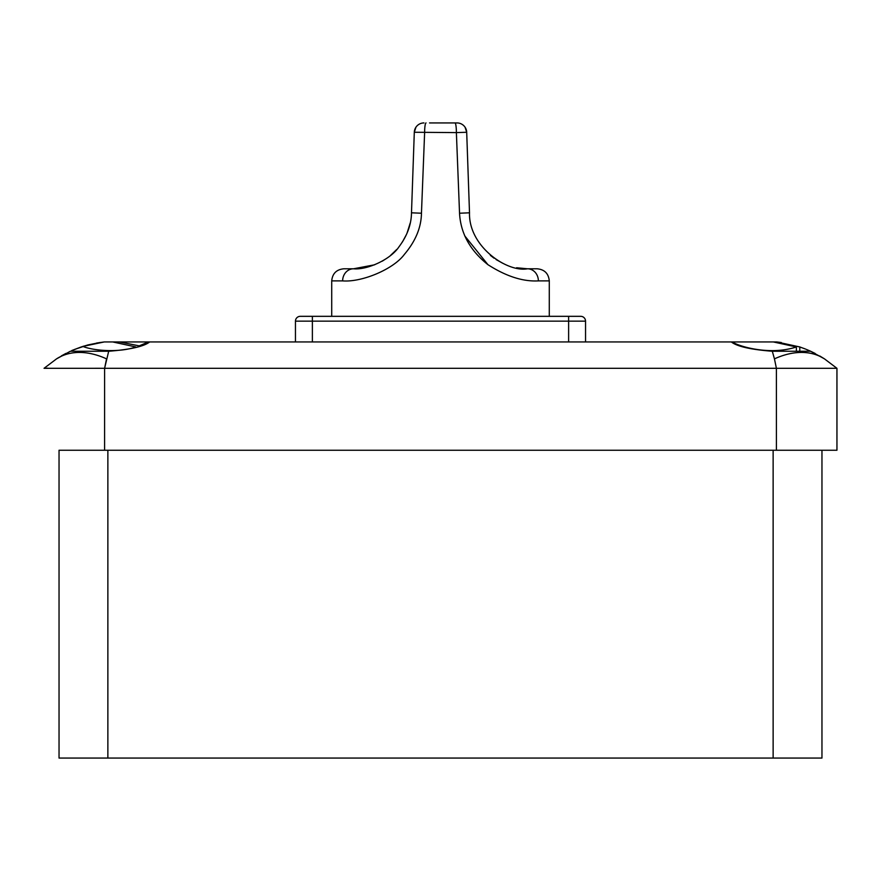 <?xml version="1.0" encoding="UTF-8"?>
<svg xmlns="http://www.w3.org/2000/svg" width="881" height="881" viewBox="0 0 881 881"><rect width="100%" height="100%" fill="white"/><g stroke="black" fill="none" stroke-linecap="round" stroke-linejoin="round"><path stroke-width="1.32" d="M821.962 450.246L821.962 758.067L59.038 758.067L59.038 450.246L836.95 450.246L836.95 368.313L824.462 358.864L810.641 351.255L824.462 358.864A91.855 59.038 -57 0 0 774.443 358.864L772.307 351.255C750.579 349.537 736.923 346.431 731.34 341.938L149.66 341.938C144.077 346.431 130.421 349.537 108.693 351.255L104.597 368.313L44.05 368.313L56.538 358.864L44.05 368.313L47.849 368.17M96.514 343.05L104.299 341.938L82.869 346.42C92.637 350.506 118.605 353.072 135.806 346.96L135.806 347.51M82.869 346.42C68.762 351.684 68.2 351.86 81.206 346.96L71.746 350.638M88.265 344.867L100.357 342.434M73.178 350.01L71.824 350.594M81.206 346.96L84.158 346.024M95.379 368.28L104.597 368.313L106.557 358.864A91.855 59.038 -123 0 0 56.549 358.864L70.359 351.255L56.769 358.71M71.581 350.704L73.398 349.922M80.512 347.202L87.737 345M87.891 344.967L74.577 349.427M61.395 355.891L65.976 353.391M805.388 349.008L799.794 346.96L776.701 341.938L732.563 341.938L773.287 341.938L796.369 346.96L796.369 350.847M732.111 342.423L732.563 341.938C734.402 344.515 767.362 356.574 796.369 346.96M149.66 341.938L119.552 341.938L139.22 345.881L148.437 341.938L104.299 341.938L112.713 341.938L135.806 346.96M104.586 450.246L104.597 368.313L776.403 368.313L774.443 358.864M732.111 341.938L731.34 341.938M312.381 341.938L295.454 341.938L295.454 321.158L585.546 321.158L585.546 341.938L312.381 341.938L312.381 316.323L580.711 316.323A4.834 4.834 0 0 1 585.546 321.158M772.307 351.255L810.641 351.255M806.192 349.339L809.187 350.605M809.452 350.715L810.311 351.101M800.377 347.158L799.331 346.817M781.337 342.533L776.701 341.938M799.794 346.96L799.794 350.847M70.359 351.255L108.693 351.255M824.462 358.864L836.939 368.313L836.95 450.246L836.95 368.313L776.403 368.313L776.414 450.246M139.22 345.881L139.22 346.431M300.289 316.323A4.834 4.834 0 0 0 295.454 321.158A4.834 4.834 0 0 1 300.289 316.323L312.381 316.323M464.694 235.811L487.942 264.685M549.281 316.323L549.281 280.885L538.368 280.885A12.092 10.869 -90 0 0 527.488 268.793L537.19 268.793C544.535 269.509 548.566 273.539 549.281 280.885M331.719 316.323L331.719 280.885C332.434 273.539 336.465 269.509 343.81 268.793L353.512 268.793L374.733 264.774M429.554 122.933L457.03 122.933A9.669 9.669 0 0 1 466.699 132.26A9.669 9.669 0 0 0 457.03 122.933L451.49 122.933M466.787 135.013L469.507 212.806L466.699 132.26L465.069 127.227M490.387 255.38L494.098 258.221M496.102 259.565L502.688 263.232M516.596 267.758L527.488 268.793C507.137 272.603 468.527 246.482 469.507 212.806L459.541 213.224L456.38 132.602L466.699 132.26M426.03 122.933A9.669 1.41 90 0 0 424.62 132.602L421.459 213.224C421.228 227.518 415.535 241.251 404.368 254.4C393.444 269.311 361.639 282.471 342.632 280.885A12.092 10.869 -90 0 1 353.512 268.793C367.487 270.115 390.889 259.212 398.928 246.878C407.132 235.998 411.328 224.633 411.493 212.806L414.301 132.26L411.493 212.806L421.459 213.224M538.368 280.885C522.984 281.744 506.201 276.359 488.008 264.729C470.091 250.501 460.609 233.333 459.541 213.224M382.233 261.183L387.1 258.078M390.514 255.457L396.747 249.466M402.419 241.989L406.471 234.456M407.033 233.168L410.227 223.014M415.931 127.227A9.669 9.669 -90 0 0 414.301 132.26L415.931 127.227A9.669 9.669 -90 0 1 423.97 122.933A9.669 9.669 -90 0 0 414.301 132.26L456.38 132.602A9.669 1.41 90 0 0 454.97 122.933M773.133 450.246L773.133 758.067M107.867 450.246L107.867 758.067M342.632 280.885L331.719 280.885M568.619 316.323L568.619 341.938M824.275 358.743L819.782 355.99M815.123 353.435L810.674 351.277"/></g></svg>
